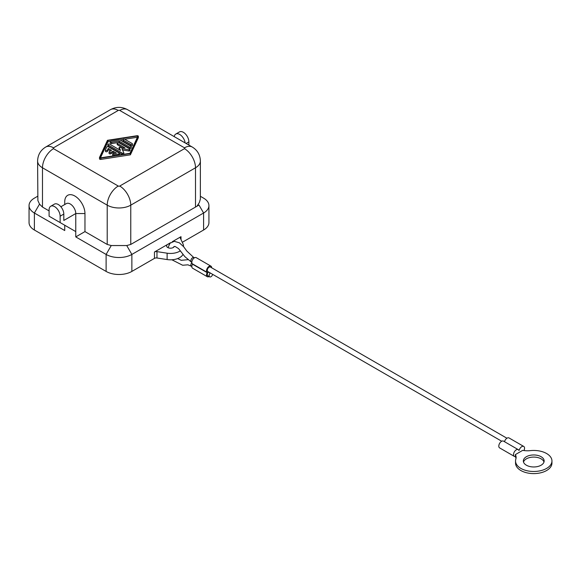 <?xml version="1.0" encoding="UTF-8"?>
<svg xmlns="http://www.w3.org/2000/svg" width="581" height="581" viewBox="0 0 581 581"><rect width="100%" height="100%" fill="white"/><g stroke="black" fill="none" stroke-linecap="round" stroke-linejoin="round"><path stroke-width="0.87" d="M172.252 241.732L181.003 236.678A2.6 1.503 0 0 0 180.241 237.745A2.6 1.503 0 0 0 180.335 238.13L183.051 243.991A13.007 7.509 0 0 1 183.494 245.937A13.007 7.509 0 0 1 183.465 246.482M64.731 201.868L64.731 204.534L64.731 201.868A14.307 8.257 60 0 1 74.847 196.029A14.307 8.257 60 0 1 84.964 213.547L84.964 231.601L75.77 236.91L106.112 254.434A18.207 10.509 180 0 0 131.865 254.434L203.597 213.016A18.207 10.509 0 0 0 208.928 205.587A18.207 10.509 0 0 0 203.597 198.15L200.38 196.291M182.971 254.42A13.007 7.509 0 0 1 167.125 259.562L156.972 257.993A2.6 1.503 0 0 0 154.459 258.378L131.865 271.421A18.207 10.509 180 0 1 106.112 271.421L34.381 230.011A18.207 10.509 180 0 1 29.05 222.574L29.05 205.587A18.207 10.509 180 0 1 34.381 198.15L37.598 196.291L34.381 198.15M167.125 259.562L167.125 253.193L156.972 251.617A2.6 1.503 0 0 0 154.459 252.009L170.567 242.705M208.928 205.587L208.928 222.574A18.207 10.509 0 0 1 203.597 230.011L182.274 242.321M167.125 253.193A13.007 7.509 0 0 0 180.357 250.832M169.558 243.751A3.9 2.251 0 0 0 167.735 244.347A3.9 2.251 0 0 0 166.587 245.937A3.9 2.251 0 0 0 167.735 247.528A3.9 2.251 0 0 0 171.569 248.102A3.9 2.251 0 0 0 174.293 246.438M75.77 236.91L75.77 231.601L64.731 225.232L64.731 230.541L34.381 213.016A18.207 10.509 180 0 1 29.05 205.587M49.094 210.896L42.478 207.068L39.515 204.134L37.881 200.532L37.598 160.981A16.646 9.608 0 0 0 42.478 167.778A15.607 9.013 120 0 1 53.51 148.663A1.039 0.603 0 0 1 53.51 147.814L118.255 110.434A15.607 9.013 -120 0 0 110.448 109.664C116.142 106.635 121.836 106.635 127.529 109.664L192.275 147.044A15.607 9.013 120 0 0 184.468 147.814A1.039 0.603 0 0 1 184.468 148.663L119.73 186.043A1.039 0.603 180 0 1 118.255 186.043L53.51 148.663M174.242 136.629A7.8 4.503 60 0 1 175.789 134.051L179.464 131.923A7.8 4.503 60 0 1 185.477 134.015A7.8 4.503 60 0 1 188.883 141.866L188.883 145.083M203.597 230.011L203.597 213.016L199 205.049L195.506 207.068L195.506 167.778A16.646 9.608 0 0 0 200.38 160.981L200.358 199.123L199.356 202.5L196.995 206.211M60.133 222.574L49.094 216.205L49.094 209.828A7.8 4.503 60 0 1 50.714 206.262A7.8 4.503 60 0 1 56.727 208.347A7.8 4.503 60 0 1 60.133 216.205L60.133 222.574L75.77 231.601L75.77 213.547L84.964 213.547M60.882 206.763L66.35 203.604A7.8 4.503 60 0 1 72.364 205.696A7.8 4.503 60 0 1 75.77 213.547L63.808 220.453L63.808 214.077L60.133 216.205M84.964 231.601L107.216 244.448L111.247 245.545L126.738 245.545L130.761 244.448L195.506 207.068M175.789 134.051A7.8 4.503 60 0 1 181.381 135.722A7.8 4.503 60 0 1 185.136 142.919M50.714 206.262L54.389 204.134A7.8 4.503 60 0 1 60.402 206.226A7.8 4.503 60 0 1 63.808 214.077M99.533 158.671A1.039 0.603 0 0 0 99.496 158.824A1.039 0.603 0 0 0 100.803 159.405L130.391 154.822L138.329 137.741A1.039 0.603 0 0 0 138.365 137.588A1.039 0.603 0 0 0 138.329 137.428M118.277 142.527L119.156 142.389L129.425 148.315L129.425 147.044A1.039 0.603 0 0 0 130.558 147.175A1.039 0.603 0 0 0 131.204 146.623A1.039 0.603 0 0 0 130.899 146.194L120.63 140.268A2.084 1.198 0 0 0 118.618 139.956L111.08 141.125A1.039 0.603 0 0 0 110.303 141.706L110.303 142.977A1.039 0.603 0 0 0 111.617 143.558L117.66 142.621M119.156 142.389L119.156 141.118L111.617 142.287A1.039 0.603 0 0 1 110.303 141.706M129.425 148.315A1.039 0.603 0 0 0 130.558 148.445A1.039 0.603 0 0 0 131.204 147.894L131.204 146.623M122.511 150L128.938 150.995A0.828 0.479 0 0 0 129.984 150.537L129.984 149.259A0.828 0.479 0 0 0 129.737 148.925L118.96 142.701A1.039 0.603 0 0 0 117.827 142.57A1.039 0.603 0 0 0 117.188 143.122A1.039 0.603 0 0 0 117.485 143.551L124.959 147.864L119.141 147.356L120.543 150.414L109.678 144.139A1.039 0.603 0 0 0 108.545 144.008A1.039 0.603 0 0 0 107.899 144.56A1.039 0.603 0 0 0 108.204 144.989L122.38 153.173A0.828 0.479 0 0 0 123.768 152.709L121.872 148.627L128.938 149.724A0.828 0.479 0 0 0 129.984 149.259M107.899 144.56L107.899 145.838A1.039 0.603 0 0 0 108.204 146.259L122.38 154.444A0.828 0.479 0 0 0 122.424 154.466M123.746 154.263A0.828 0.479 0 0 0 123.768 153.987L123.768 152.956M119.163 148.554L119.737 149.949M117.188 143.122L117.188 144.4A1.039 0.603 0 0 0 117.485 144.822L121.945 147.4M123.07 139.723L123.07 141.001A1.039 0.603 0 0 0 123.375 141.423L130.674 145.642A1.039 0.603 0 0 0 131.807 145.773A1.039 0.603 0 0 0 132.446 145.214L132.446 143.943A1.039 0.603 0 0 0 132.141 143.514L124.842 139.302A1.039 0.603 0 0 0 123.709 139.171A1.039 0.603 0 0 0 123.07 139.723A1.039 0.603 0 0 0 123.375 140.152L130.674 144.364A1.039 0.603 0 0 0 131.807 144.495A1.039 0.603 0 0 0 132.446 143.943M105.444 151.038A1.039 0.603 0 0 0 105.408 151.198A1.039 0.603 0 0 0 106.316 151.794A1.039 0.603 0 0 0 107.456 151.35L108.233 149.673L110.47 150.966M119.33 154.953A1.039 0.603 0 0 0 119.432 154.691L119.432 153.413A1.039 0.603 0 0 0 119.127 152.992L108.429 146.819A1.039 0.603 0 0 0 106.693 147.087L105.444 149.767A1.039 0.603 0 0 0 105.408 149.92A1.039 0.603 0 0 0 106.316 150.515A1.039 0.603 0 0 0 107.456 150.08L108.233 148.402L108.233 149.673M108.233 148.402L111.574 150.326L109.366 151.605A1.039 0.603 0 0 0 109.061 152.026L109.061 153.304A1.039 0.603 0 0 0 109.7 153.856A1.039 0.603 0 0 0 110.833 153.725L113.041 152.454L113.041 151.176L116.382 153.108L113.477 153.551A1.039 0.603 0 0 0 112.707 154.132L112.707 155.41A1.039 0.603 0 0 0 113.164 155.904M113.041 152.454L114.639 153.377M137.406 137.29L137.189 136.019L107.892 140.558L100.019 157.553L100.673 157.836L129.962 153.304L137.82 136.39L137.189 136.019M100.455 157.843L107.892 141.837L110.412 141.444M119.846 139.985L123.172 139.469M124.697 139.229L137.189 137.298M129.425 147.044L119.156 141.118M107.47 140.311L137.051 135.729A1.039 0.603 0 0 1 138.365 136.31A1.039 0.603 0 0 1 138.329 136.47L130.391 153.544L100.803 158.126A1.039 0.603 0 0 1 99.496 157.553A1.039 0.603 0 0 1 99.533 157.393L107.47 140.311M130.391 154.822L130.391 153.544M107.892 141.837L107.892 140.558M109.061 152.026A1.039 0.603 0 0 0 109.7 152.585A1.039 0.603 0 0 0 110.833 152.454L113.041 151.176M112.707 154.132A1.039 0.603 0 0 0 114.021 154.713L118.662 153.994A1.039 0.603 0 0 0 119.432 153.413M212.675 274.355A2.6 1.503 -60 0 1 209.654 276.861L207.816 275.801A2.6 1.503 -60 0 1 208.347 272.061L208.434 271.908M209.654 276.861A2.6 1.503 -60 0 1 210.191 273.121L208.347 272.061M210.939 266.142A3.639 2.106 -60 0 0 207.344 268.161A3.639 2.106 -60 0 0 207.199 272.387L207.199 272.671A3.639 2.106 120 0 0 207.294 276.701L192.58 268.204A3.639 2.106 -60 0 1 192.485 264.173L192.485 263.89A3.639 2.106 -60 0 1 192.631 259.663A3.639 2.106 -60 0 1 196.225 257.652L210.939 266.142A3.639 2.106 -60 0 1 211.687 267.783M207.294 276.701A3.639 2.106 120 0 0 209.087 276.534M501.723 441.24L207.816 271.552A2.6 1.503 -60 0 1 207.417 269.468A2.6 1.503 -60 0 1 209.116 267.173A2.6 1.503 -60 0 1 210.416 267.049L506.93 438.234M518.23 449.629L503.516 441.132A3.9 2.251 120 0 0 499.609 443.39A3.9 2.251 120 0 0 499.609 447.893L514.33 456.39A3.9 2.251 -60 0 1 514.33 451.88A3.9 2.251 -60 0 1 518.23 449.629A3.9 2.251 -60 0 1 518.862 450.406L519.211 450.21A3.9 2.251 -60 0 1 523.75 446.44A3.9 2.251 -60 0 1 523.96 450.551M504.497 441.705A3.9 2.251 -60 0 1 509.029 437.951L523.75 446.44M515.354 454.603A15.607 9.013 0 0 1 516.11 457.378A15.607 9.013 0 0 1 515.848 459.034A18.207 10.509 180 0 0 515.536 460.965A18.207 10.509 180 0 0 533.743 471.481A18.207 10.509 180 0 0 551.95 460.965A18.207 10.509 180 0 0 530.395 450.631A15.607 9.013 0 0 1 522.718 450.348L515.354 454.603L515.354 456.543A3.9 2.251 -60 0 1 514.33 456.39M515.536 460.965L515.536 463.093A18.207 10.509 0 0 0 533.743 473.602A18.207 10.509 0 0 0 551.95 463.093L551.95 460.965M526.386 456.717A10.407 6.006 180 0 1 537.723 455.417A10.407 6.006 180 0 1 544.15 460.965A10.407 6.006 180 0 1 541.1 465.214A10.407 6.006 180 0 1 529.763 466.514A10.407 6.006 180 0 1 523.336 460.965A10.407 6.006 180 0 1 526.386 456.717M543.983 462.026A10.407 6.006 0 0 0 536.851 457.356A10.407 6.006 0 0 0 526.386 458.845A10.407 6.006 0 0 0 523.503 462.026M515.354 456.543L515.354 456.724A15.607 9.013 180 0 1 516.001 458.438M191.824 266.57L191.367 266.301A2.6 1.503 -60 0 1 191.846 262.627M191.824 262.321L191.367 262.053A2.6 1.503 -60 0 1 191.367 259.053A2.6 1.503 -60 0 1 193.967 257.55L194.424 257.811M181.003 239.583L181.003 236.678M126.738 245.545L131.865 254.434L131.865 271.421M154.459 258.378L154.459 252.009M156.972 257.993L156.972 251.617M39.515 204.134L34.381 213.016L34.381 230.011M111.247 245.545L106.112 254.434L106.112 271.421M186.094 143.478L188.883 141.866M118.255 110.434A1.039 0.603 0 0 1 119.73 110.434L184.468 147.814M111.617 143.558L111.617 142.287M119.163 148.707L119.163 147.436M117.485 144.822L117.485 143.551M128.938 150.995L128.938 149.724M108.204 146.259L108.204 144.989M122.38 154.444L122.38 153.173M130.674 145.642L130.674 144.364M123.375 141.423L123.375 140.152M100.803 159.405L100.803 158.126M138.329 137.741L138.329 136.47M107.456 151.35L107.456 150.08M110.833 153.725L110.833 152.454M114.021 155.773L114.021 154.713M118.662 155.054L118.662 153.994M119.73 110.434A15.607 9.013 -60 0 1 127.529 109.664M53.51 147.814A15.607 9.013 -120 0 0 45.71 147.044L110.448 109.664M184.468 148.663A15.607 9.013 -120 0 1 195.506 167.778L130.761 205.158A16.646 9.608 180 0 1 107.216 205.158L42.478 167.778L42.478 207.068M107.216 244.448L107.216 205.158A15.607 9.013 -60 0 1 118.255 186.043M130.761 244.448L130.761 205.158A15.607 9.013 -120 0 0 119.73 186.043M207.199 272.387L192.485 263.89M207.199 272.671L192.485 264.173M519.211 450.21L518.368 449.723M183.494 246.526L183.494 245.937M119.141 148.627L119.141 147.356M123.797 154.11L123.797 152.832M99.496 158.824L99.496 157.553M138.365 137.588L138.365 136.31M105.408 151.198L105.408 149.92M37.598 160.981C37.845 154.844 40.547 150.196 45.71 147.044M200.38 160.981C200.133 154.844 197.431 150.196 192.275 147.044M188.026 259.663L181.228 260.317L177.648 258.581M191.127 261.857L184.86 256.657L178.563 248.617L175.215 246.511L174.126 246.482L173.269 247.521M193.691 257.448L186.813 251.043L183.69 246.765L179.355 242.8L174.264 241.326L169.979 243.257L168.032 247.688M171.853 259.772L182.645 265.248L187.895 264.82L191.142 266.113"/></g></svg>
